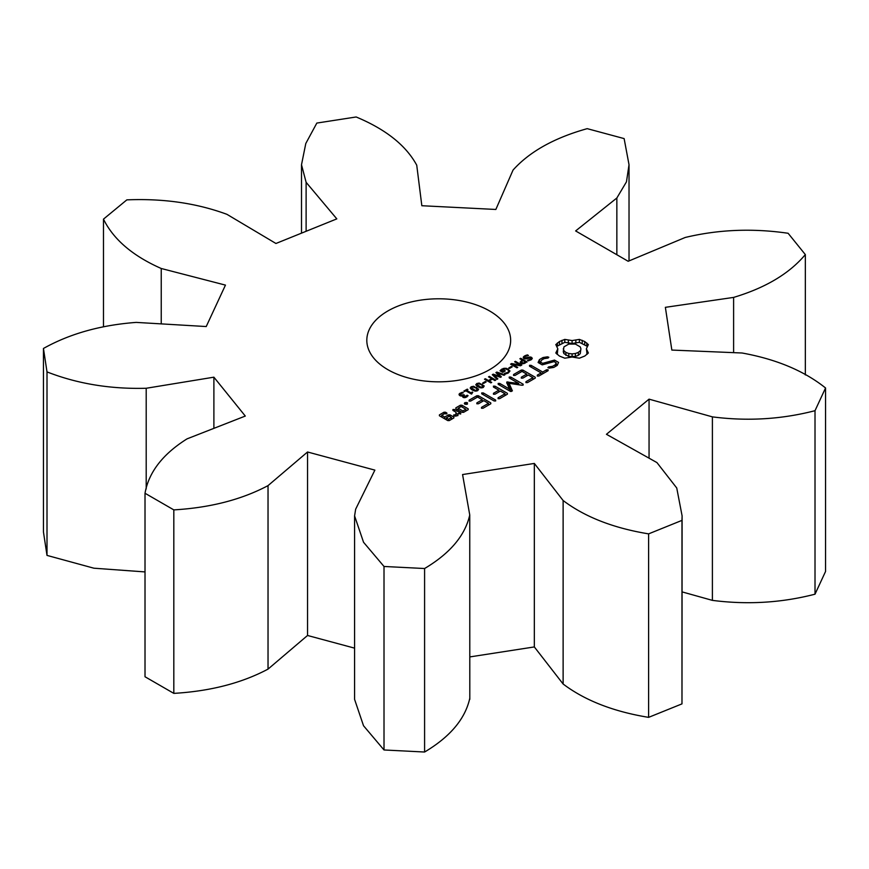 <?xml version="1.0" encoding="UTF-8"?>
<svg xmlns="http://www.w3.org/2000/svg" width="869" height="869" viewBox="0 0 869 869"><rect width="100%" height="100%" fill="white"/><g stroke="black" fill="none" stroke-linecap="round" stroke-linejoin="round"><path stroke-width="1.3" d="M173.822 509.886L173.822 693.375L145.014 676.755L145.014 493.255L173.822 509.886C210.2 507.735 241.604 499.642 268.032 485.619L307.539 451.989L374.876 470.118L355.649 509.201L354.585 515.882L363.535 542.256L384.011 566.469L424.593 568.522C450.066 553.368 465.121 535.521 469.749 514.969L462.569 474.55L534.337 463.438L563.123 500.522C584.935 516.99 613.427 528.102 648.611 533.87L681.98 520.379L682.1 515.882L676.745 487.998L656.942 462.59L606.443 434.294L649.056 399.153L712.395 416.87C747.427 421.389 781.633 419.336 815.013 410.689L825.55 387.976C804.129 370.857 776.299 359.201 742.039 352.999L671.846 350.066L665.372 307.333L733.61 297.404C765.48 287.856 789.389 273.594 805.335 254.584L788.118 233.272C752.663 228.112 718.359 229.514 685.206 237.476L628.168 261.276L575.626 230.937L616.849 198.002L626.462 181.838L629.026 164.741L624.127 138.595L587.205 128.655C554.292 137.856 529.579 151.662 513.047 170.063L495.851 209.462L421.834 205.725L416.74 165.197C406.008 145.416 385.814 129.351 356.171 116.978L316.827 123.072L305.79 143.504L301.51 164.741L306.116 182.316L336.814 218.879L275.94 243.483L226.928 214.328C196.676 203.161 163.318 198.338 126.841 199.87L103.476 219.129C113.459 239.442 132.718 255.899 161.232 268.488L225.451 285.108L206.225 326.548L136.216 322.399C100.608 325.071 69.694 333.761 43.45 348.469L47.002 371.899C77.265 383.75 110.33 389.214 146.198 388.269L213.893 377.179L245.297 416.055L187.052 438.856C162.753 454.118 148.74 472.247 145.014 493.255M173.822 693.375C210.2 691.224 241.604 683.143 268.032 669.108L268.032 485.619M268.032 669.108L307.539 635.478L354.585 648.144M354.585 515.882L354.585 699.382L363.535 725.756L384.011 749.969L424.593 752.022C450.066 736.869 465.121 719.021 469.749 698.459M469.803 656.921L534.337 646.938L563.123 684.012C584.935 700.479 613.427 711.592 648.611 717.359L681.98 703.879L682.1 515.882M682.1 591.898L712.395 600.37C747.427 604.889 781.633 602.825 815.013 594.19L825.55 571.476L825.55 387.976M43.45 348.469L43.45 531.969L47.002 555.4L93.885 568.196L145.014 571.921M469.803 699.371L469.749 514.969M387.878 369.673A71.91 41.516 0 0 0 466.251 378.667A71.91 41.516 0 0 0 510.646 340.311A71.91 41.516 0 0 0 438.726 298.795A71.91 41.516 0 0 0 366.816 340.311A71.91 41.516 0 0 0 387.878 369.673M588.367 353.01L586.358 348.795L588.367 344.58L584.707 341.517L579.384 339.399L572.084 340.561L564.796 339.399L559.473 341.517L555.812 344.58L557.822 348.795L555.812 353.01L559.473 356.084L564.796 358.191L572.095 357.04L579.384 358.191L584.794 356.029L588.367 353.01M525.332 358.951L523.203 357.376L524.518 355.942L527.396 354.867L528.461 355.486L525.245 356.366L524.311 357.257L524.67 357.963L530.101 356.953L531.654 357.376L532.295 358.528L528.417 360.852L527.418 360.277L530.362 359.397L530.85 357.93L525.332 358.951M524.311 357.257L524.67 358.864M531.198 358.43L531.198 359.755L530.85 357.93M522.128 363.687L520.151 362.123L522.247 360.146L519.868 358.767L520.727 358.278L527.114 361.971L522.128 363.687M520.151 362.123L520.433 362.818M516.946 367.837L510.559 364.154L511.613 363.546L520.357 365.089L514.644 361.797L515.436 361.341L521.824 365.023L520.498 365.784L512.525 364.372L517.739 367.381L516.946 367.837M509.571 368.402L508.799 367.956L511.483 366.414L512.243 366.848L509.571 368.402M502.76 372.366L500.012 370.781L503.336 368.413L506.736 368.369L509.973 370.987L508.398 372.92L505.486 373.942L504.487 373.366L507.811 372.41L508.821 371.03L507.572 369.597L504.987 368.858L501.283 370.542L502.858 371.454L504.563 370.466L505.313 370.9L502.76 372.366M558.571 362.416L554.52 360.081L542.658 363.351L540.54 362.123L541.43 360.2L544.113 358.647L548.057 358.039L548.839 357.268L547.492 356.822L543.038 357.517L539.443 359.581L538.096 362.503L542.202 364.871L554.064 361.613L556.16 362.818L555.269 364.752L552.575 366.305L548.643 366.903L547.883 367.674L549.208 368.13L553.749 367.435L557.225 365.425L558.571 362.416M546.558 369.792L542.691 372.03L531.1 365.338L529.514 365.317L529.547 366.229L541.137 372.92L537.324 375.126L537.292 376.038L538.878 376.016L548.111 370.683L548.111 369.792L546.558 369.792L546.558 371.584M535.25 378.113L535.228 377.233L522.812 370.053L521.302 370.064L513.579 374.517L513.536 375.43L515.1 375.397L522.03 371.4L526.712 374.104L521.324 377.211L521.291 378.124L522.877 378.102L528.265 374.995L532.903 377.678L525.973 381.676L525.941 382.588L527.526 382.577L535.25 378.113L535.228 377.233M497.85 378.862L497.014 379.351L492.288 374.702L493.244 374.148L499.892 376.429L495.895 372.616L496.829 372.073L504.911 374.789L504.042 375.289L497.383 372.997L501.38 376.831L500.511 377.331L493.82 374.995L497.85 378.862M490.866 382.892L484.478 379.21L485.326 378.721L488.454 380.524L491.648 378.688L488.519 376.874L489.366 376.386L495.754 380.079L494.906 380.568L492.397 379.112L489.204 380.959L491.713 382.403L490.866 382.892M483.468 383.468L482.697 383.023L485.369 381.48L486.14 381.925L483.468 383.468M475.832 384.978L476.701 383.555L479.188 383.055L484.207 385.955L483.338 387.389L480.839 387.878L477.82 386.748L475.777 384.685M470.248 388.204L471.117 386.77L473.605 386.271L478.623 389.171L477.754 390.615L475.256 391.104L472.236 389.975L470.194 387.911M464.47 391.517L463.807 391.137L467.261 389.149L467.924 389.529L466.588 390.29L470.835 392.745L472.758 392.321L471.498 394.081L465.773 390.768L464.47 391.517M471.889 393.027L471.845 393.874M509.082 383.338L522.073 385.26L523.116 385.108L523.149 384.207L510.787 377.07L509.201 377.048L509.234 377.961L518.75 383.457L506.801 382.012L509.299 388.943L499.751 383.435L498.176 383.414L498.198 384.326L510.57 391.484L512.406 390.865L509.082 383.338L509.082 386.271L511.374 391.474M499.664 398.654L507.398 394.189L507.377 393.309L495.004 386.173L493.429 386.151L493.462 387.063L498.849 390.181L493.473 393.299L493.44 394.211L495.026 394.189L500.392 391.072L505.052 393.755L498.122 397.763L498.089 398.675L499.664 398.654M495.667 400.967L495.634 400.055L483.294 392.929L481.719 392.918L481.752 393.831L494.081 400.946L495.667 400.967L495.634 400.055M462.221 395.927L459.842 395.623L459.017 394.439L462.427 392.256L463.329 392.766L460.407 393.907L460.776 395.145L463.796 394.743L464.502 395.156L463.438 396.09L464.35 396.948L467.185 395.21L468.087 395.732L464.861 397.644L463.058 397.318L462.895 395.775L462.221 395.927M460.179 394.396L460.298 395.84M463.438 396.09L463.85 397.611M462.514 396.568L462.895 395.775L462.895 397.22M467.413 404.172L464.817 404.172L464.318 403.422L464.817 402.673L467.413 402.673L467.413 404.172L467.413 402.673M483.066 408.234L490.8 403.77L490.779 402.89L478.352 395.721L476.842 395.732L469.13 400.185L469.075 401.087L470.65 401.065L477.581 397.057L482.262 399.762L476.875 402.868L476.842 403.781L478.428 403.77L483.816 400.652L488.454 403.335L481.524 407.344L481.491 408.256L483.066 408.234M455.845 408.712L462.102 412.33L463.611 412.319L468.174 409.679L468.185 408.81L461.939 405.204L460.429 405.204L455.856 407.843L455.845 408.712L455.856 407.843M460.689 414.013L460.711 413.133L454.454 409.516L452.934 409.527L452.912 410.407L456.051 412.221L455.769 414.915L453.803 414.85L453.672 416.088L457.898 415.621L458.115 413.416L460.689 414.013M453.857 417.946L453.868 417.077L450.023 414.861L448.513 414.861L444.732 417.044L441.724 415.306L444.711 413.579L446.84 413.916L446.872 413.036L445.482 412.232L443.972 412.243L439.41 414.882L439.399 415.751L447.785 420.596L449.295 420.585L453.857 417.946M307.539 635.478L307.539 451.989M213.893 428.352L213.893 377.179M146.198 488.986L146.198 388.269M47.002 555.4L47.002 371.899M384.011 749.969L384.011 566.469M424.593 752.022L424.593 568.522M534.337 646.938L534.337 463.438M161.232 323.887L161.232 268.488M563.123 684.012L563.123 500.522M103.476 326.462L103.476 219.129M648.611 717.359L648.611 533.87M681.98 703.879L681.98 520.379M649.056 458.18L649.056 399.153M306.116 231.284L306.116 182.316M712.395 600.37L712.395 416.87M815.013 594.19L815.013 410.689M733.61 352.651L733.61 297.404M805.335 374.941L805.335 254.584M616.849 254.736L616.849 198.002M587.14 354.28L586.358 348.795M586.868 350.967L586.868 353.9M587.14 346.264L579.384 342.332L572.084 343.494L564.796 342.332L557.04 346.253M586.771 342.951L586.771 345.884M584.707 341.517L584.707 344.45M582.219 340.322L582.219 343.255M579.384 339.399L579.384 342.332M575.843 340.268L575.843 343.201M572.084 340.561L572.084 343.494M568.337 340.268L568.337 343.201M564.796 339.399L564.796 342.332M561.961 340.322L561.961 343.255M557.322 350.967L557.04 354.27M559.473 341.517L559.473 344.45M557.822 348.795L557.322 353.9M557.409 342.951L557.409 345.884M527.396 354.867L527.396 355.638M520.727 358.278L520.727 359.266M522.247 360.146L522.247 360.993M511.613 363.546L511.613 364.752M512.525 364.372L512.525 365.284M520.357 365.089L520.357 365.762M515.436 361.341L515.436 362.254M511.483 366.414L511.483 367.294M504.563 370.466L504.563 371.335M502.858 371.454L502.858 372.323M501.283 370.542L501.283 371.519M557.529 364.752L556.16 363.959M554.52 360.081L554.52 361.873M542.658 363.351L542.658 364.741M540.54 362.123L540.54 363.915M548.643 366.903L548.643 367.935M552.575 366.305L552.575 367.609M555.269 364.752L555.269 366.555M547.492 356.822L547.492 358.126M556.16 362.818L555.986 366.142M543.038 357.517L543.038 359.277M540.681 361.808L539.171 363.123M539.443 359.581L539.443 362.525M542.691 372.03L542.691 373.811M548.111 369.792L548.111 370.683M541.691 374.387L541.137 374.072M531.1 365.338L531.1 367.12M541.137 372.92L541.137 374.713M537.324 375.126L537.324 376.038M533.457 379.145L532.903 378.819M527.266 375.571L526.712 375.245M522.812 370.053L522.812 371.845M521.302 370.064L521.302 371.823M525.973 381.676L525.973 382.588M513.579 374.517L513.579 375.43M532.903 377.678L532.903 379.46M526.712 374.104L526.712 375.886M521.324 377.211L521.324 378.124M493.82 374.995L493.82 376.201M493.244 374.148L493.244 375.636M499.892 376.429L499.892 377.103M497.383 372.997L497.383 374.039M496.829 372.073L496.829 373.507M485.326 378.721L485.326 379.699M489.204 380.959L489.204 381.936M488.454 380.524L488.454 381.502M491.648 378.688L491.648 379.547M489.366 376.386L489.366 377.363M485.369 381.48L485.369 382.371M467.261 389.149L467.261 389.909M466.588 390.29L466.588 391.246M470.835 392.745L470.835 393.7M472.171 391.973L472.171 392.712M510.787 377.07L510.787 378.851M499.751 383.435L499.751 385.228M509.299 388.943L509.299 390.746M518.75 383.457L518.75 384.771M506.801 382.012L506.801 383.283M509.082 384.967L507.485 384.848M507.876 381.86L507.876 384.793M507.377 393.309L507.377 394.2M498.122 397.763L498.122 398.675M505.606 395.221L505.052 394.906M499.403 391.647L498.849 391.322M495.004 386.173L495.004 387.965M505.052 393.755L505.052 395.547M498.849 390.181L498.849 391.973M493.473 393.299L493.473 394.2M483.294 392.929L483.294 394.722M462.427 392.256L462.427 392.951M467.185 395.21L467.185 396.666M467.142 395.232L467.142 396.698M464.915 396.959L464.915 397.633M463.796 394.743L463.796 395.612M466.121 402.39L466.121 404.465M464.817 402.673L464.817 404.172M490.779 402.89L490.779 403.781M481.524 407.344L481.524 408.256M489.008 404.802L488.454 404.487M482.816 401.228L482.262 400.913M478.352 395.721L478.352 397.513M488.454 403.335L488.454 405.128M476.842 395.732L476.842 397.491M469.13 400.185L469.13 401.087M476.875 402.868L476.875 403.781M482.262 399.762L482.262 401.554M460.429 405.204L460.429 406.974M461.939 405.204L461.939 406.985M458.006 414.502L456.051 413.372M454.454 409.516L454.454 411.309M452.934 409.527L452.934 410.429M456.051 412.221L455.943 416.197M455.769 414.915L455.769 416.186M453.803 414.85L453.803 416.099M450.023 414.861L450.023 416.642M448.513 414.861L448.513 416.653M446.286 419.086L445.732 419.412M444.732 417.044L444.732 418.836M439.41 414.882L439.41 415.751M441.724 415.306L441.724 417.087M443.972 412.243L443.972 414.002M445.482 412.232L445.482 413.926M578.319 355.334L575.408 356.453L568.771 356.453L563.927 353.65L563.275 351.739L563.927 346.883L568.771 344.081L575.408 344.081L580.253 346.883L580.905 348.795L580.253 353.65L578.319 355.334L578.319 352.39L575.408 353.509L575.408 356.453M575.408 353.509L572.095 353.889L572.095 356.822M572.095 353.889L568.771 353.509L568.771 356.453M568.771 353.509L565.86 352.39L565.86 355.334M565.86 352.39L563.927 350.718L563.927 353.65M563.927 350.718L563.275 348.795M580.905 348.795L580.253 353.65M580.253 350.707L578.319 352.39M525.528 362.036L522.986 360.57L521.291 361.993L523.301 363.036L525.528 362.036L525.528 362.884M476.907 384.446L480.894 387.216L483.131 386.499L481.35 384.695L478.276 383.663L476.907 384.446L477.005 386.238M483.131 387.498L483.045 385.955M471.324 387.672L475.31 390.442L477.548 389.714L475.767 387.922L472.693 386.89L471.324 387.672L471.422 389.453M465.86 409.256L462.873 410.983L458.169 408.267L461.157 406.54L465.86 409.256L465.86 411.015M462.873 410.983L462.873 412.319M458.169 408.267L458.169 410.059M451.543 417.522L448.556 419.249L446.286 417.935L449.273 416.218L451.543 417.522L451.543 419.282M448.556 419.249L448.556 420.585M446.286 417.935L446.286 419.727M523.572 356.67L523.572 358.3M524.518 355.942L524.518 356.92M525.886 355.302L525.886 356.062M530.362 359.397L530.362 360.2M528.939 359.983L528.939 360.711M524.311 357.604L524.311 358.745M525.506 358.213L525.506 358.951M526.451 358.028L526.451 358.821M531.654 357.376L531.654 359.44M527.287 357.702L527.287 358.56M530.101 356.953L530.101 357.691M528.233 357.322L528.233 358.191M521.4 360.635L521.4 361.667M500.74 369.879L500.74 371.204M501.761 369.086L501.761 370.031M503.336 368.413L503.336 369.119M505.008 368.163L505.008 368.858M506.736 368.369L506.736 369.195M508.441 369.075L508.441 370.259M507.811 372.41L507.811 373.225M506.877 372.855L506.877 373.583M505.986 373.116L505.986 373.833M476.701 383.555L476.701 386.01M482.23 384.196L482.23 385.239M479.188 383.055L479.188 383.729M471.117 386.77L471.117 389.236M476.647 387.411L476.647 388.454M473.605 386.271L473.605 386.955M459.321 393.744L459.321 395.221M460.135 393.114L460.135 395.775M461.309 392.582L461.309 393.309M466.696 395.982L466.696 396.992M465.98 396.568L465.98 397.35M465.458 396.818L465.458 397.524M460.776 395.145L460.776 395.971M464.35 396.948L464.35 397.665M461.461 395.417L461.461 396.025M463.438 396.351L463.438 397.502M463.405 394.961L463.416 396.221M521.867 362.742L521.867 363.633M522.551 363.014L522.551 363.731M521.443 362.406L521.443 363.481M521.291 361.993L521.291 363.416M524.691 362.525L524.691 363.329M523.964 362.873L523.964 363.579M523.301 363.036L523.301 363.709M477.613 385.564L477.613 386.629M476.907 384.804L476.907 386.162M482.632 386.977L482.632 387.715M481.795 387.259L481.795 387.889M480.894 387.216L480.894 387.889M479.873 386.868L479.873 387.672M478.689 386.249L478.689 387.205M472.03 388.791L472.03 389.855M471.324 388.019L471.324 389.388M477.048 390.203L477.048 390.931M476.212 390.485L476.212 391.115M475.31 390.442L475.31 391.115M474.289 390.083L474.289 390.898M473.105 389.464L473.105 390.431M301.51 164.741L301.51 233.142M629.026 164.741L629.026 260.917M524.279 358.734L524.279 357.431M471.834 393.885L471.834 393.233M476.875 386.14L476.875 384.619M483.164 387.487L483.164 386.314M471.291 389.366L471.291 387.846"/></g></svg>
